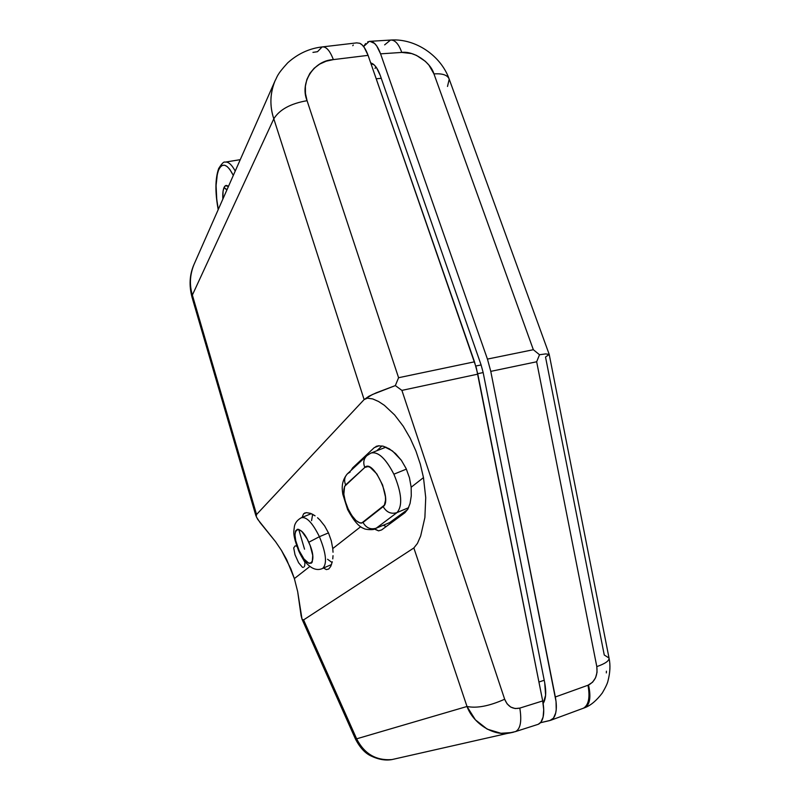 <?xml version="1.0" encoding="UTF-8"?>
<svg xmlns="http://www.w3.org/2000/svg" width="800" height="800" viewBox="0 0 800 800"><rect width="100%" height="100%" fill="white"/><g stroke="black" fill="none" stroke-linecap="round" stroke-linejoin="round"><path stroke-width="1.2" d="M584.36 707.89L585.01 707.6C589.99 704.44 591.15 696.92 588.51 685.04L587.99 685.24C590.2 697.56 588.62 705.26 583.23 708.33L583.18 708.36C588.6 705.32 590.21 697.61 587.99 685.24L592.58 682.22L595.57 677.76L597.04 672.31L596.81 666.61L536.66 361.77L490.77 371.37L555.33 696.98L587.99 685.24L555.33 696.98C556.55 703.48 556.67 708.84 555.68 713.05C554.83 716.72 553.23 719.11 550.89 720.22L540.46 722.73L549.91 720.54L553.46 718.15L555.68 713.05L556.22 709.62L556.04 701.48L490.77 371.37L536.66 361.77L596.81 666.61C605.42 663.58 609.48 660.69 609.01 657.93L549.22 354.47L545.52 357.01L604.26 655.01L609.03 658.02C609.39 660.76 605.31 663.62 596.81 666.61C597.82 675.27 595.05 681.41 588.51 685.04C591.15 696.92 589.99 704.44 585.01 707.6L584.36 707.89M365.6 43.57L363.61 46.57L369.24 41.38M369.75 41.33L372.18 41.82C375.29 43.16 378.09 47.17 380.57 53.84L487.44 359.09L533.34 349.71L433.95 73.91L428.95 65.15L425.33 61.31L416.5 55.41L411.62 53.56L401.78 52.43L380.57 53.84L401.78 52.43C398.69 43.85 394.9 39.73 390.4 40.07L370.11 41.32M606.41 671.18L606.33 672.91M384.64 44.87L390.54 40.05C394.99 39.83 398.73 43.95 401.78 52.43C413.47 50.71 430.73 62.28 433.95 73.91C442.52 73.31 447.61 75.06 449.22 79.17L447.5 86.47M549.16 354.27L449.26 79.3C447.73 75.1 442.63 73.31 433.95 73.91L533.34 349.71L539.52 354.74L545.65 353.91L549.21 354.37M549.22 354.47L545.65 353.91L539.52 354.74L536.66 361.77L539.52 354.74L533.34 349.71L487.44 359.09L490.77 371.37L487.44 359.09L380.57 53.84L376.73 45.99L374.5 43.39L369.86 41.32L367.64 41.92M380.27 75.49L376.46 67.63L374.25 64.99L370.71 62.92C374.41 63.96 377.6 68.15 380.27 75.49L481.07 364.85L380.27 75.49M543.15 703.5L545.61 695.25L544.7 682.71L483.15 372.54L481.07 364.85L483.15 372.54L544.7 682.71C546.44 692.13 545.92 699.06 543.15 703.5M304.14 566.87L304.64 565.82M304.75 565.39L304.92 562.29M295.17 545.85L293.7 547.93L295.02 554.77L298.61 562.75L302.41 567.26L298.61 562.75L295.02 554.77L293.7 547.93L295.17 545.85M330.78 566.33L328.74 569L330.78 566.33L332.29 561.77L330.78 566.33M332.77 558.89L333.02 555.69L332.77 558.89M333.03 552.24L332.76 548.57L333.03 552.24M331.27 540.74L332.76 548.57L331.27 540.74L328.52 532.99L331.27 540.74M324.65 525.93L328.52 532.99L324.65 525.93L320 520.09L324.65 525.93M317.55 517.76L320 520.09L317.55 517.76M312.67 514.35L315.08 515.83L310.39 513.32L312.67 514.35L311.55 520.68M306.43 512.64L310.39 513.32L306.43 512.64L303.62 513.76L306.43 512.64M306.36 512.64L303.62 513.76L302.1 517.41L303.62 513.76L306.36 512.64M256.27 516.44L256.54 514.52L364.12 399.58L367.47 398.18L372.7 398.92L378.59 401.51L384.39 405.33L394.65 414.98L403.2 426.17L410.23 438.28L415.91 451L420.31 464.11L423.48 477.61L411.16 487.24L409.48 477.83L406.16 468.6L401.36 460.31L395.55 453.58L389.32 448.82L383.31 446.21L378.13 445.83L374.28 447.62L352.68 467.84L351.04 470.44L352.68 467.84L354.67 467.04L352.68 467.84L374.28 447.62L378.13 445.83L383.31 446.21L392.46 450.94L401.36 460.31L406.16 468.6L409.48 477.83L411.16 487.24L423.48 477.61L425.73 497.67L424.88 517.55L420.67 535.97L417.43 543.43L413.85 547.97L303.58 619.91L356.64 738.82L467 706.48L413.85 547.97L467 706.48C476.76 708.49 489.31 706.08 504.66 699.23L401.9 390.39L395.34 385.59L376.42 392.74L368.92 396.25L364.12 399.58L273.8 118.82L192.36 295.07L256.55 514.52L364.12 399.58L367.47 398.18L372.7 398.92L378.59 401.51L384.39 405.33L394.65 414.98L403.2 426.17L410.23 438.28L415.91 451L420.31 464.11L423.48 477.61L425.73 497.67L424.88 517.55L420.67 535.97L417.43 543.43L413.85 547.97L303.58 619.91L302.05 619.27L301.09 615.62L297.67 591.61L294.37 578.59L290.88 568.84L281.45 550.39L275.61 541.77L257.61 519.22L256.27 516.44L256.54 514.52L256.27 516.44M302.05 619.27L355.44 738.98L356.64 738.82L303.58 619.91L302.04 619.24L297.67 591.61L294.37 578.59L309.88 566.46L294.37 578.59L286.58 559.44L281.45 550.39L275.61 541.77L259.98 522.48L256.5 517.14M360.69 526.72L332.76 548.57L360.69 526.72M303.19 567.43L302.41 567.26M296.84 546.32L295.99 545.95M227.01 189.67L224 187.59C222.94 190.19 222.56 194.02 222.87 199.06L223.05 191.32L224 187.59L225.52 185.65L228.4 186.53C226.59 184.81 225.12 185.16 224 187.59L226.44 189.63M240.26 159.66L224.94 162.16C228.19 161.46 231.61 164.43 235.22 171.07C231.69 164.56 228.32 161.58 225.13 162.12M224.94 162.16C223.94 161.39 221.84 163.52 218.66 168.55L218.61 169.99C222.45 162.13 227.35 163.94 233.31 175.4L229.74 169.29L227.15 166.54L224.66 165.24L222.35 165.4L220.31 167.02L218.61 169.99L217.32 174.19L216.08 185.54L216.75 199.34L218.29 209.44C215.24 192.51 215.35 179.36 218.61 169.99L218.67 168.53C215.17 178.65 215.02 192.34 218.2 209.64M386.22 526.54L383.3 525.32L386.22 526.54M376.76 450.77L382.01 445.93L376.76 450.77M310.56 513.94L310.69 513.43L310.56 513.94M304.92 562.35L301.4 556.21L304.92 562.35M255.98 515.97L256.54 514.52L192.36 295.07L192.04 297.3C188.94 285.57 189.55 274.72 193.88 264.75M352.76 45.7L353.3 45.02M312.95 52.39L317.5 51.7L322.13 46.93C326.2 46.43 329.94 50.65 333.36 59.61L368.08 55.36L333.36 59.61L326.15 61.2L319.67 64.11L314.16 68.23L309.83 73.43L306.86 79.51L305.38 86.26L305.45 93.41L307.07 100.69L398.58 377.72L474.48 361.81L368.08 55.36C365.61 48.67 362.84 44.64 359.77 43.28L356.64 42.88L359.77 43.28L362.06 44.86L364.27 47.47L368.08 55.36L476.34 367.87L542.69 700.93L543.72 709.72L543.11 717.05L540.93 722.16L538.21 724.31C540.62 723.27 542.25 720.85 543.11 717.05C544.06 712.84 543.92 707.46 542.69 700.93L477.81 374.14L401.9 390.39L504.66 699.23L507.09 703.84L510.75 707.08L515.17 708.56L519.81 708.1L542.69 700.93L519.81 708.1C521.89 721.06 520.49 728.88 515.61 731.55L538.21 724.31M274.9 81.16C269.97 93.72 269.61 106.27 273.8 118.82C269.56 105.73 269.98 93.05 275.06 80.79L194.04 264.39C189.86 274.47 189.3 284.69 192.36 295.07L273.8 118.82L364.12 399.58L372.39 394.53L395.34 385.59L401.9 390.39L477.81 374.14L474.48 361.81L398.58 377.72L395.34 385.59L398.58 377.72L307.07 100.69C299.47 82.48 314.01 60.4 333.36 59.61C329.99 50.76 326.3 46.53 322.26 46.91M356.64 42.88L322.13 46.93C309.34 48.42 297.87 53.72 287.72 62.82C276.33 75.27 277.51 76.51 275.06 80.79L275.15 80.59M512.16 732.53L500.96 733.28L487.2 729.13L475.37 719.8L467 706.48L356.64 738.82C359.99 746.49 365.58 752.43 373.43 756.64C377.71 759.23 383.83 760.22 391.78 759.61L396 758.66M392.06 759.57C376.12 760.79 364.31 753.87 356.64 738.82L355.42 738.96M192.07 297.41L192.36 295.07C189.32 285.12 189.84 275 193.91 264.7M273.8 118.82C279.55 109.57 290.65 103.52 307.07 100.69C290.65 103.52 279.55 109.57 273.8 118.82M515.01 731.75L515.65 731.54C520.5 728.83 521.89 721.02 519.81 708.1C512.82 709.59 507.77 706.63 504.66 699.23C489.31 706.08 476.76 708.49 467 706.48C473.26 723.46 493.37 736.47 509.69 733.01L513.76 732.12M475.82 366.02L481.11 364.95L475.82 366.02M483.16 372.56L477.73 373.71L483.16 372.56M538.94 682.02L544.21 680.26L538.94 682.02M376.21 78.78L381.26 78.31L376.21 78.78M375.96 66.92L375 68.43M411.27 495.91L411.16 487.24L411.27 495.91L410.07 503.41L411.27 495.91M407.86 509.16L410.07 503.41L407.86 509.16L404.94 512.7L407.86 509.16M381.62 529.93L404.94 512.7L381.62 529.93L378.59 530.86L381.62 529.93M375.32 529.47L378.59 530.86L374.69 528.97M326.37 569.6L328.74 569L326.37 569.6L323.78 568.15L326.37 569.6M379.08 445.73L374.28 447.62L379.08 445.73M322.81 568.31C327.27 563.69 326.14 553.15 319.41 536.7L308.79 542.24C318.85 563.9 308.28 571.86 299.06 550.5L298.73 550.99L299.06 550.5L304 558.99L308.95 563.35L311.42 563.13L312.25 562.04L312.73 555.39L310.19 545.61L307.21 539.03L301.96 531.61L298.75 529.4L297.42 529.28L295.56 530.96L294.98 534.97L295.73 540.67L299.06 550.5C289.28 529.74 299.11 520.4 308.79 542.24L319.41 536.7C326.19 553.31 327.29 563.87 322.71 568.37L322.32 568.54M366.94 455.6L370.88 453.1L366.94 455.6L347.71 473.54C344.53 476.65 343.83 480.44 345.62 484.92L364.82 467.43C362.96 462.83 363.62 458.92 366.82 455.7C363.62 458.92 362.96 462.83 364.82 467.43C373 458.36 392.78 500.4 383.17 506.62L363.03 522.48C358.63 524.35 353.66 519.82 348.12 508.88L351.87 515.59L356.01 520.54L359.93 522.97L361.61 523.1L384.36 505.15L385.53 500.17L385.45 496.83L382.62 485.04L376.83 473.91L370.13 467.32L368.1 466.57L364.82 467.43L344.59 486.36L343.84 494.24L345.31 501.4L348.12 508.88L347.62 509.57L348.12 508.88C343.29 497.38 342.46 489.4 345.62 484.92C343.85 480.51 344.51 476.75 347.6 473.64L350.17 472.06M328.48 532.9L319.41 536.7L328.48 532.9M385.98 447.13L370.88 453.1C377.95 451.22 385.61 458.26 393.88 474.2L406.39 469.11L393.88 474.2C401.76 493.01 402.8 505.81 396.99 512.6L408.59 507.69L396.99 512.6C402.8 505.81 401.76 493.01 393.88 474.2C386.07 459 378.66 451.87 371.63 452.81M347.24 473.98C340.3 482.51 342.46 490.81 342.81 494.28L347.61 509.55C353.57 520.62 358.97 526.93 363.83 528.46C364.29 529.43 373.72 530.52 375.57 528.61L376.28 528.16C370.65 529.88 366.23 527.98 363.03 522.48C366.23 527.98 370.65 529.88 376.28 528.16L390.18 522.39L407.64 509.53L389.59 522.64M332.1 562.56L327.56 559.26M376.28 528.16L396.99 512.6C391.14 514.36 386.53 512.36 383.17 506.62C386.53 512.36 391.14 514.36 396.99 512.6L376.28 528.16M304.54 549.19L298.72 529.39L304.54 549.19M311.24 513.66L301.38 517.7C306.56 516.53 312.57 522.87 319.41 536.7C312.43 522.63 306.36 516.33 301.2 517.79M609.08 658.29C610.51 665.08 610.15 672.6 607.99 680.86C607.56 683.18 605.67 687.23 602.31 692.99C596.57 700.52 590.79 705.41 584.94 707.64L550.89 720.22M391.31 40.01C415.93 38.55 440.79 55.88 449.01 78.62M305.1 512.89L304.59 513.1M255.91 515.77L192.04 297.3M515.61 731.55L391.78 759.61C385.34 760.72 378.4 759.5 370.97 755.94C365 753.15 359.82 747.5 355.44 738.98M373.26 64.16L371.19 64.32M375.98 446.47L376.87 446.12M331.51 564.56L322.71 568.37C314.2 572.57 304.83 564.5 298.71 550.95C292.46 534.32 293.69 532.44 294.43 526.3C295.12 522.79 297.44 519.92 301.38 517.7"/></g></svg>
